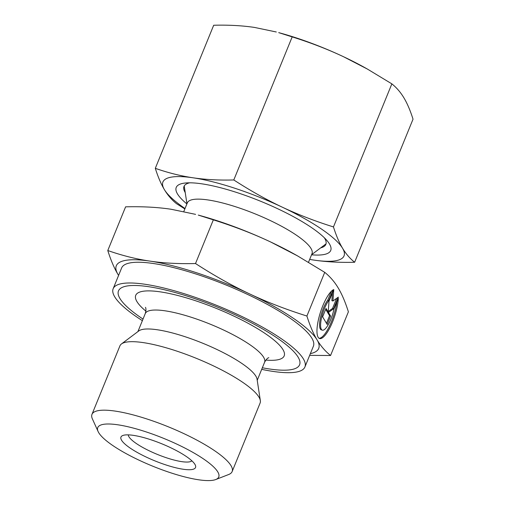 <?xml version="1.0" encoding="UTF-8"?>
<svg xmlns="http://www.w3.org/2000/svg" width="505" height="505" viewBox="0 0 505 505"><rect width="100%" height="100%" fill="white"/><g stroke="black" fill="none" stroke-linecap="round" stroke-linejoin="round"><path stroke-width="0.76" d="M215.73 479.542L228.645 474.53A75.693 17.315 -157.8 0 0 232.142 471.563A75.693 17.315 -157.8 0 0 147.87 419.283A75.693 17.315 -157.8 0 0 91.973 414.359A75.693 17.315 -157.8 0 0 92.402 418.929L98.121 431.548A65.341 14.942 -157.8 0 0 170.501 472.731A65.341 14.942 -157.8 0 0 215.73 479.542A65.341 14.942 -157.8 0 0 203.856 459.165A65.341 14.942 -157.8 0 0 146.002 431.857A65.341 14.942 -157.8 0 0 98.121 431.548M232.142 471.563L260.1 403.059A75.693 17.315 -157.8 0 0 260.34 400.623A75.693 17.315 -157.8 0 0 175.822 350.779A75.693 17.315 -157.8 0 0 121.465 343.949A75.693 17.315 -157.8 0 0 119.931 345.856L91.973 414.359M260.34 400.623L257.051 379.154A64.438 14.74 -157.8 0 0 185.108 336.728A64.438 14.74 -157.8 0 0 138.837 330.908L121.465 343.949M262.341 367.766A97.806 22.371 -157.8 0 0 292.281 350.066A97.806 22.371 -157.8 0 0 190.707 297.249A97.806 22.371 -157.8 0 0 122.279 287.364A97.806 22.371 -157.8 0 0 143.022 319.078M261.691 369.357A103.557 23.684 -157.8 0 0 304.919 366.971L313.384 346.228A103.557 23.684 -157.8 0 0 198.093 274.707A103.557 23.684 -157.8 0 0 121.623 267.972L113.158 288.715A103.557 23.684 -157.8 0 0 142.372 320.662M304.919 366.971A103.557 23.684 -157.8 0 0 189.627 295.45A103.557 23.684 -157.8 0 0 113.158 288.715M308.505 262.259L311.995 253.712A67.31 15.396 -157.8 0 0 237.053 207.227A67.31 15.396 -157.8 0 0 187.349 202.846L183.801 211.532M128.27 434.862A34.517 7.897 -157.8 0 0 166.839 457.909A34.517 7.897 -157.8 0 0 191.868 460.819M165.798 464.89A40.274 9.21 -157.8 0 0 195.309 465.08A40.274 9.21 -157.8 0 0 150.698 439.697A40.274 9.21 -157.8 0 0 122.822 435.499A40.274 9.21 -157.8 0 0 130.138 448.061A40.274 9.21 -157.8 0 0 165.798 464.89M297.407 255.814L295.614 254.81A109.314 25.004 -157.8 0 0 270.699 242.009A109.314 25.004 -157.8 0 0 218.173 221.051A109.314 25.004 -157.8 0 0 198.282 215.086L213.337 219.845C234.295 226.448 253.415 233.834 270.699 242.009L297.407 255.814L324.728 272.34L306.901 316.029C285.944 309.426 266.823 302.041 249.539 293.866C232.231 285.735 214.221 275.629 195.511 263.534C178.764 263.964 163.588 263.155 149.979 261.11C136.344 259.115 122.279 255.587 107.78 250.524C110.873 260.296 114.256 268.237 117.943 274.348L118.587 275.402M107.78 250.524L125.606 206.835C142.347 206.406 157.528 207.214 171.138 209.259L195.58 214.36M324.728 272.34C330.062 276.626 334.562 281.841 338.23 287.995C341.91 294.106 345.3 302.047 348.393 311.819L330.56 355.507C325.226 351.221 320.732 346.001 317.064 339.852A109.314 25.004 -157.8 0 0 249.539 293.866A109.314 25.004 -157.8 0 0 197.013 272.908A109.314 25.004 -157.8 0 0 149.979 261.11A109.314 25.004 -157.8 0 0 117.943 274.348A109.314 25.004 -157.8 0 0 118.599 275.383M319.053 338.274A25.888 7.354 108.2 0 0 321.098 337.656A25.888 7.354 108.2 0 0 336.898 301.851M338.293 298.43A25.888 7.354 -71.8 0 1 322.146 338.003A25.888 7.354 -71.8 0 1 319.558 338.514A25.888 7.354 -71.8 0 1 319.469 315.543A25.888 7.354 -71.8 0 1 333.148 289.845L328.818 300.456A17.088 4.854 108.2 0 0 321.332 318.813A17.088 4.854 108.2 0 0 322.304 330.156A17.088 4.854 108.2 0 0 333.963 309.035L338.293 298.43M328.818 300.456L327.77 300.109L331.387 291.252M322.304 330.156L321.256 329.809A17.088 4.854 -71.8 0 1 320.284 318.466A17.088 4.854 -71.8 0 1 327.77 300.109M326.47 323.288L329.557 315.726L327.398 312.122L327.707 311.901M330.605 316.073L327.177 324.469L322.613 316.856L326.041 308.46L328.199 312.058L329.007 301.188L333.773 289.523L332.915 301.005L338.331 297.129L333.571 308.801L328.446 312.469L330.605 316.073L329.557 315.726M328.446 312.469L327.398 312.122M328.244 311.516L332.524 308.454L336.652 298.335M333.571 308.801L332.524 308.454M332.915 301.005L331.867 300.658L332.46 292.736M328.199 312.058L327.152 311.718L325.7 309.294M309.66 355.362L330.56 355.507M213.337 219.845L195.511 263.534M310.36 353.639A109.314 25.004 -157.8 0 0 317.064 339.852C313.384 333.742 309.994 325.801 306.901 316.029M320.675 247.867A76.615 17.524 -157.8 0 0 325.428 239.73A76.615 17.524 -157.8 0 0 324.324 237.748M311.547 254.81A83.42 19.076 -157.8 0 0 326.969 240.55A83.42 19.076 -157.8 0 0 237.842 192.853A83.42 19.076 -157.8 0 0 185.859 182.961A83.42 19.076 -157.8 0 0 186.9 203.944M367.406 69.071L365.803 68.175A97.806 22.371 -157.8 0 0 343.514 56.724A97.806 22.371 -157.8 0 0 296.511 37.97A97.806 22.371 -157.8 0 0 278.716 32.636L292.187 36.89C310.543 42.647 327.65 49.256 343.514 56.724L367.406 69.071L391.855 83.862L333.464 226.934C315.107 221.177 298 214.568 282.143 207.107C266.293 199.626 250.177 190.581 233.796 179.963C219.132 180.367 205.548 179.641 193.061 177.798C180.575 175.942 167.988 172.779 155.306 168.323C158.002 176.908 161.032 184.009 164.396 189.64C167.767 195.252 171.795 199.917 176.472 203.648L184.862 208.944M155.306 168.323L213.691 25.25C228.361 24.852 241.939 25.572 254.432 27.415L276.298 31.985M391.855 83.862C396.532 87.586 400.56 92.257 403.931 97.869C407.295 103.493 410.325 110.601 413.027 119.186L354.636 262.259C349.959 258.528 345.931 253.857 342.56 248.252A97.806 22.371 -157.8 0 0 282.143 207.107A97.806 22.371 -157.8 0 0 235.147 188.352A97.806 22.371 -157.8 0 0 193.061 177.798A97.806 22.371 -157.8 0 0 164.396 189.64A97.806 22.371 -157.8 0 0 185.026 208.533M333.464 226.934C336.166 235.519 339.196 242.621 342.56 248.252A97.806 22.371 -157.8 0 1 313.895 260.088A97.806 22.371 -157.8 0 1 309.672 259.406L313.895 260.088C326.388 261.931 339.966 262.657 354.636 262.259M292.187 36.89L233.796 179.963M189.71 182.81A76.615 17.524 -157.8 0 0 187.532 183.454A76.615 17.524 -157.8 0 0 185.234 192.594M257.228 380.297L264.582 362.281A64.438 14.74 -157.8 0 0 263.61 357.237A64.438 14.74 -157.8 0 0 192.841 317.778A64.438 14.74 -157.8 0 0 145.263 313.586C146.078 310.575 146.147 308.492 145.465 307.324L145.503 307.387M265.838 360.084A80.169 18.338 -157.8 0 0 282.964 349.624A80.169 18.338 -157.8 0 0 194.924 300.532A80.169 18.338 -157.8 0 0 136.937 301.586A80.169 18.338 -157.8 0 0 145.901 311.137M137.909 331.602L145.263 313.586M264.582 362.281C266.103 359.56 267.511 358.02 268.818 357.666M186.951 203.818L184.218 185.979M311.598 254.684L326.028 243.852"/></g></svg>
